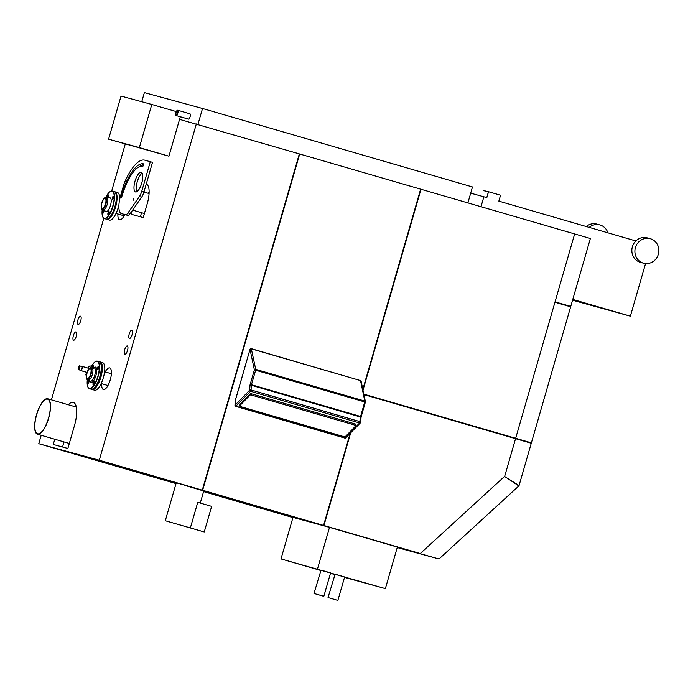 <?xml version="1.0" encoding="UTF-8"?>
<svg xmlns="http://www.w3.org/2000/svg" width="693" height="693" viewBox="0 0 693 693"><rect width="100%" height="100%" fill="white"/><g stroke="black" fill="none" stroke-linecap="round" stroke-linejoin="round"><path stroke-width="1.04" d="M345.998 437.344L345.019 437.959L235.923 406.245L235.057 405.093L249.679 390.133L249.991 385.455A2.053 0.702 106.2 0 1 250.19 384.372L254.383 369.871L250.017 349.367L235.343 400.433L235.932 400.615L235.343 400.433L235.057 405.093A1.022 0.528 -176.5 0 0 234.962 405.301A1.022 0.528 -176.5 0 0 235.204 405.665M251.342 395.019A1.022 0.52 -176.1 0 0 249.974 395.201L239.648 405.76A1.022 0.52 -176.1 0 0 239.553 405.968A1.022 0.52 -176.1 0 0 240.133 406.479L344.057 436.694A1.022 0.52 -176.1 0 0 345.417 436.512L355.743 425.944A1.022 0.52 -176.1 0 0 355.838 425.745A1.022 0.52 -176.1 0 0 355.258 425.233L251.342 395.019L251.42 393.789A1.022 0.52 -176.1 0 0 250.06 393.971L239.735 404.53A1.022 0.52 -176.1 0 0 239.639 404.729A1.022 0.52 -176.1 0 0 239.709 404.937M251.42 393.789L355.336 423.995L355.258 425.233M355.83 424.714A1.022 0.52 -176.1 0 0 355.925 424.514A1.022 0.52 -176.1 0 0 355.336 423.995M363.834 394.152L515.67 438.288L491.398 431.661L515.67 438.288L574.653 233.931L299.324 153.898L202.269 490.159L155.838 477.035M363.002 390.194L420.998 189.258M299.324 153.889L179.565 119.369L168.936 156.185L139.354 147.583L151.802 104.47L176.325 111.599M179.565 119.369L180.319 116.753M168.936 156.185L108.584 139.18L139.354 147.583M108.584 139.18L121.032 96.067L151.802 104.47M196.336 123.952L99.272 460.221L38.756 443.693L141.753 473.631L160.282 478.309M160.178 478.664L155.743 477.373M99.272 460.221L202.269 490.159M125.251 144.031L111.703 190.956M103.803 218.33L51.412 399.844M41.19 435.282L38.756 443.693M117.914 213.99A11.27 3.855 -73.8 0 0 119.586 219.811A11.27 3.855 -73.8 0 0 124.757 214.535M129.314 333.671A4.305 1.473 -73.8 0 0 129.444 338.47A4.305 1.473 -73.8 0 0 131.982 335.014A4.305 1.473 -73.8 0 0 131.852 330.206A4.305 1.473 -73.8 0 0 129.314 333.671M124.679 349.705A4.305 1.473 -73.8 0 0 124.905 354.218A4.305 1.473 -73.8 0 0 127.521 350.476A4.305 1.473 -73.8 0 0 127.304 345.954A4.305 1.473 -73.8 0 0 124.679 349.705M80.83 320.426A4.305 1.473 -73.8 0 0 80.527 316.19A4.305 1.473 -73.8 0 0 77.833 320.218A4.305 1.473 -73.8 0 0 78.127 324.454A4.305 1.473 -73.8 0 0 80.83 320.426M76.204 336.46A4.305 1.473 -73.8 0 0 75.979 331.938A4.305 1.473 -73.8 0 0 73.363 335.681A4.305 1.473 -73.8 0 0 73.579 340.202A4.305 1.473 -73.8 0 0 76.204 336.46M101.741 383.74A11.27 3.855 -73.8 0 0 103.422 389.561A11.27 3.855 -73.8 0 0 110.282 379.755A11.27 3.855 -73.8 0 0 109.711 367.914A11.27 3.855 -73.8 0 0 105.18 371.933M54.782 439.232L53.266 444.464L67.871 448.458L74.463 425.623A22.133 7.571 -73.8 0 0 73.345 402.373A22.133 7.571 -73.8 0 0 68.295 404.747M64.025 441.917L62.561 447.002M86.391 375.138L85.767 374.965L86.538 372.28M146.214 184.182A18.442 6.306 -73.8 0 1 146.336 184.208A18.442 6.306 -73.8 0 1 147.271 203.577L143.234 217.559L131.064 214.232L132.008 210.967M140.358 216.77L141.537 212.69M149.134 191.822A18.442 6.306 -73.8 0 0 148.259 193.304M87.976 368.104A5.12 1.75 106.2 0 1 90.185 365.982L91.502 366.337M350.71 432.779L323.934 525.528L420.27 553.534L504.703 476.282L515.557 438.678L363.929 394.603M323.934 525.528L263.418 508.991L292.931 517.576M420.27 553.534L397.314 547.262L439.015 558.982L518.832 485.958L504.591 476.455L519.048 485.611L531.271 443.251L515.557 438.678L504.703 476.282L420.27 553.534M385.369 588.626L397.366 547.08L329.504 527.356L292.992 517.385L280.994 558.922L385.369 588.626L344.525 577.39M337.032 600.155L328.629 597.721L337.032 600.155M322.973 596.075L314.579 593.641L322.973 596.075M337.586 600.32L328.04 597.557L337.586 600.32M323.527 596.231L313.99 593.468L323.527 596.231M337.881 600.398L344.646 576.966L335.1 574.202L328.04 597.557M323.83 596.309L330.596 572.886L321.05 570.114L313.99 593.468M334.684 574.532L330.466 573.31M320.634 570.452L280.994 558.922M329.504 527.356L317.515 568.901M176.117 483.298L160.646 478.413M299.697 153.993L202.642 490.263L184.217 485.23L226.247 497.591L203.681 491.259M160.551 478.768L142.117 473.735L176.031 483.593M202.642 490.263L323.57 525.424L263.054 508.896L203.577 491.606M420.625 189.154L362.829 389.388M350.138 433.359L323.57 525.424M519.048 485.611L517.801 485.273M531.384 442.853L570.651 306.817L554.937 302.243L515.67 438.288L531.384 442.853L507.111 436.226M439.015 558.982L397.219 547.565M570.763 306.419L590.367 238.496L574.653 233.931L555.05 301.853L570.763 306.419L555.024 301.923M103.231 208.169A5.327 1.819 -73.8 0 0 105.752 202.659A5.327 1.819 -73.8 0 0 105.171 198.337A5.327 1.819 -73.8 0 0 104.141 198.726A5.327 1.819 -73.8 0 0 101.62 204.236A5.327 1.819 -73.8 0 0 102.2 208.567A5.327 1.819 -73.8 0 0 103.231 208.169M106.644 197.947A6.15 2.105 106.2 0 1 106.887 197.973A6.15 2.105 106.2 0 1 107.554 202.971A6.15 2.105 106.2 0 1 104.643 209.329A6.15 2.105 106.2 0 1 103.448 209.78L102.157 209.407A6.15 2.105 -73.8 0 0 103.352 208.948A6.15 2.105 -73.8 0 0 106.254 202.599A6.15 2.105 -73.8 0 0 105.587 197.6A6.15 2.105 -73.8 0 0 104.738 197.791A6.15 2.105 -73.8 0 0 104.626 197.869M106.765 197.947L109.849 197.817A7.173 2.451 106.2 0 1 110.975 203.292A7.173 2.451 106.2 0 1 107.519 211.096A7.173 2.451 106.2 0 1 105.873 211.504L103.335 209.745M102.815 217.004A14.345 4.903 -73.8 0 0 102.867 217.126A14.345 4.903 -73.8 0 0 104.305 218.564L106.159 219.101A14.345 4.903 -73.8 0 0 108.94 218.044A14.345 4.903 -73.8 0 0 115.722 203.214A14.345 4.903 -73.8 0 0 114.163 191.554L112.318 191.017A14.345 4.903 -73.8 0 0 110.326 191.467A14.345 4.903 -73.8 0 0 110.222 191.537M104.305 218.564A14.345 4.903 -73.8 0 0 107.086 217.507A14.345 4.903 -73.8 0 0 113.877 202.677A14.345 4.903 -73.8 0 0 112.318 191.017M102.226 209.425A14.137 4.834 -73.8 0 0 102.763 216.892A14.137 4.834 -73.8 0 0 106.921 217.273A14.137 4.834 -73.8 0 0 114.007 200.19A14.137 4.834 -73.8 0 0 110.109 191.606A14.137 4.834 -73.8 0 0 109.329 192.204A14.137 4.834 -73.8 0 0 105.657 197.618M109.217 211.841A1.438 0.494 -73.8 0 0 109.13 211.789A1.438 0.494 -73.8 0 0 108.255 213.037A1.438 0.494 -73.8 0 0 108.333 214.544A1.438 0.494 -73.8 0 0 108.429 214.544M109.087 213.262A1.637 0.563 -73.8 0 0 109.165 211.703A1.637 0.563 -73.8 0 0 108.004 212.968A1.637 0.563 -73.8 0 0 108.316 214.639A1.637 0.563 -73.8 0 0 109.087 213.262M113.635 196.526A1.438 0.494 -73.8 0 0 113.548 196.474A1.438 0.494 -73.8 0 0 112.673 197.722A1.438 0.494 -73.8 0 0 112.751 199.229A1.438 0.494 -73.8 0 0 112.846 199.229M113.505 197.947A1.637 0.563 -73.8 0 0 113.591 196.388A1.637 0.563 -73.8 0 0 112.422 197.652A1.637 0.563 -73.8 0 0 112.734 199.324A1.637 0.563 -73.8 0 0 113.505 197.947M108.377 195.097A1.438 0.494 -73.8 0 0 108.29 195.045A1.438 0.494 -73.8 0 0 107.415 196.292A1.438 0.494 -73.8 0 0 107.493 197.8A1.438 0.494 -73.8 0 0 107.588 197.8M107.424 197.912A1.637 0.563 -73.8 0 0 107.476 197.886A1.637 0.563 -73.8 0 0 108.247 196.509A1.637 0.563 -73.8 0 0 108.325 194.958A1.637 0.563 -73.8 0 0 107.164 196.214A1.637 0.563 -73.8 0 0 107.216 197.921M103.959 210.403A1.438 0.494 -73.8 0 0 103.872 210.351A1.438 0.494 -73.8 0 0 102.997 211.599A1.438 0.494 -73.8 0 0 103.066 213.106A1.438 0.494 -73.8 0 0 103.17 213.106M103.829 211.824A1.637 0.563 -73.8 0 0 103.907 210.265A1.637 0.563 -73.8 0 0 102.746 211.53A1.637 0.563 -73.8 0 0 103.058 213.201A1.637 0.563 -73.8 0 0 103.829 211.824M101.49 208.671A6.15 2.105 -73.8 0 0 101.542 208.784A6.15 2.105 -73.8 0 0 102.157 209.407M104.193 198.181A5.942 2.036 -73.8 0 0 101.628 203.266A5.942 2.036 -73.8 0 0 101.429 208.558A5.942 2.036 -73.8 0 0 103.179 208.714A5.942 2.036 -73.8 0 0 106.159 201.533A5.942 2.036 -73.8 0 0 104.522 197.929A5.942 2.036 -73.8 0 0 104.193 198.181M91.675 389.241A14.345 4.903 -73.8 0 0 92.204 389.501L94.612 390.202A14.345 4.903 -73.8 0 0 103.344 377.72A14.345 4.903 -73.8 0 0 102.616 362.656L100.216 361.954A14.345 4.903 -73.8 0 0 99.627 361.885M101.351 368.815A1.438 0.494 -73.8 0 0 101.377 367.446M96.18 385.412A1.438 0.494 -73.8 0 0 96.907 384.199M92.204 389.501A14.345 4.903 -73.8 0 0 100.944 377.018A14.345 4.903 -73.8 0 0 100.216 361.954M91.952 389.206A14.137 4.834 -73.8 0 0 100.693 376.949A14.137 4.834 -73.8 0 0 99.844 362.067M190.358 527.919L165.306 520.738L204.244 531.955L211.634 506.366L197.748 502.33L190.358 527.919L204.244 531.955M177.512 113.054A2.088 0.719 -73.8 0 0 177.408 110.854A2.088 0.719 -73.8 0 0 176.135 112.673A2.088 0.719 -73.8 0 0 176.239 114.873A2.088 0.719 -73.8 0 0 177.512 113.054M141.744 101.724L144.378 92.602L202.529 108.489L197.929 124.411M175.84 115.203A2.755 0.944 -73.8 0 0 175.866 115.263A2.755 0.944 -73.8 0 0 176.143 115.54L188.444 119.109A2.755 0.944 -73.8 0 0 190.116 116.719A2.755 0.944 -73.8 0 0 189.977 113.817L177.685 110.248A2.755 0.944 -73.8 0 0 177.304 110.334A2.755 0.944 -73.8 0 0 177.243 110.369M467.896 202.893L472.487 186.963L202.529 108.489M176.143 115.54A2.755 0.944 -73.8 0 0 177.824 113.141A2.755 0.944 -73.8 0 0 177.685 110.248M177.694 113.106A2.651 0.91 -73.8 0 0 177.191 110.404A2.651 0.91 -73.8 0 0 175.944 112.63A2.651 0.91 -73.8 0 0 175.814 115.142A2.651 0.91 -73.8 0 0 177.694 113.106M123.623 214.224A16.909 5.778 -73.8 0 0 123.649 214.232A16.909 5.778 -73.8 0 0 123.683 214.241L127.633 215.324A8.195 2.807 -73.8 0 0 130.215 213.539L141.597 197.219A8.195 2.807 -73.8 0 0 143.997 191.866L152.521 162.335L144.69 160.152A40.982 14.016 -73.8 0 0 124.151 183.437L120.573 195.833A16.909 5.778 -73.8 0 0 121.431 213.591A16.909 5.778 -73.8 0 0 121.466 213.6L125.416 214.683A8.195 2.807 -73.8 0 0 127.997 212.898L139.38 196.569A8.195 2.807 -73.8 0 0 141.779 191.216L150.303 161.686M142.204 173.146A10.248 3.508 -73.8 0 0 137.249 181.783A10.248 3.508 -73.8 0 0 136.798 191.727M143.797 164.458A37.093 12.682 -73.8 0 0 139.432 166.675M121.899 196.405A34.633 11.842 -73.8 0 1 142.931 166.259L143.616 163.894A37.093 12.682 -73.8 0 0 121.084 196.188L121.154 197.479L121.899 196.405L121.084 196.188M133.03 200.572L133.628 198.484L133.03 200.572M135.551 191.961A10.248 3.508 -73.8 0 0 141.762 183.065A10.248 3.508 -73.8 0 0 141.251 172.28A10.248 3.508 -73.8 0 0 141.233 172.271A10.248 3.508 -73.8 0 0 135.014 181.168A10.248 3.508 -73.8 0 0 135.533 191.952A10.248 3.508 -73.8 0 0 135.551 191.961M79.47 367.888A1.637 0.563 -73.8 0 0 79.392 366.173A1.637 0.563 -73.8 0 0 78.387 367.593A1.637 0.563 -73.8 0 0 78.474 369.317A1.637 0.563 -73.8 0 0 79.47 367.888M80.483 370.253A2.183 0.745 -73.8 0 0 80.726 370.538A2.183 0.745 -73.8 0 0 82.051 368.641A2.183 0.745 -73.8 0 0 81.947 366.346A2.183 0.745 -73.8 0 0 81.583 366.458M78.248 369.412A1.975 0.676 -73.8 0 0 78.274 369.473A1.975 0.676 -73.8 0 0 78.474 369.672L80.786 370.339A1.975 0.676 -73.8 0 0 81.991 368.624A1.975 0.676 -73.8 0 0 81.887 366.545L79.574 365.869A1.975 0.676 -73.8 0 0 79.305 365.93A1.975 0.676 -73.8 0 0 79.245 365.973M78.309 367.576A1.871 0.641 -73.8 0 0 78.222 369.352A1.871 0.641 -73.8 0 0 79.548 367.914A1.871 0.641 -73.8 0 0 79.193 365.999A1.871 0.641 -73.8 0 0 78.309 367.576M78.474 369.672A1.975 0.676 -73.8 0 0 79.678 367.948A1.975 0.676 -73.8 0 0 79.574 365.869M36.486 414.812A18.442 6.306 -73.8 0 0 37.422 434.182A18.442 6.306 -73.8 0 0 48.657 418.139A18.442 6.306 -73.8 0 0 47.722 398.77A18.442 6.306 -73.8 0 0 36.486 414.812M48.519 418.104A18.035 6.168 -73.8 0 0 47.609 399.159A18.035 6.168 -73.8 0 0 36.625 414.847A18.035 6.168 -73.8 0 0 37.535 433.792A18.035 6.168 -73.8 0 0 48.519 418.104M607.9 232.822A12.708 11.937 105.3 0 0 599.861 224.922L596.812 224.09A12.708 11.937 105.3 0 0 586.209 226.516M599.861 224.922A12.708 11.937 105.3 0 0 589.206 227.391M650.233 238.678L647.193 237.846A12.708 11.937 105.3 0 0 635.845 240.947A12.708 11.937 105.3 0 0 632.38 246.769A12.708 11.937 105.3 0 0 640.497 262.361L643.537 263.193A12.708 11.937 105.3 0 0 658.35 254.262A12.708 11.937 105.3 0 0 650.233 238.678A12.708 11.937 105.3 0 0 635.42 247.6A12.708 11.937 105.3 0 0 643.537 263.193M481.003 206.705L483.87 196.769L486.824 197.626L488.53 191.718L500.554 195.218L498.847 201.126L635.845 240.947M572.782 299.437L630.379 316.181L645.573 263.548M470.703 193.174L483.87 196.769M486.763 197.609L488.409 191.9L483.671 190.61L488.53 191.718M572.557 300.208L630.379 316.181M488.383 191.978L483.671 190.61M106.54 219.17A14.345 4.903 -73.8 0 0 106.895 219.317L109.485 220.071A14.345 4.903 -73.8 0 0 118.217 207.588A14.345 4.903 -73.8 0 0 118.927 204.781M119.638 199.627A14.345 4.903 -73.8 0 0 117.489 192.524L114.899 191.77A14.345 4.903 -73.8 0 0 114.518 191.71M106.895 219.317A14.345 4.903 -73.8 0 0 115.636 206.835A14.345 4.903 -73.8 0 0 114.899 191.77M111.261 215.125A1.438 0.494 -73.8 0 0 111.625 214.527M116.329 198.189A1.438 0.494 -73.8 0 0 116.346 197.583M88.358 378.3A5.327 1.819 -73.8 0 0 90.878 372.791A5.327 1.819 -73.8 0 0 90.298 368.459A5.327 1.819 -73.8 0 0 89.267 368.858A5.327 1.819 -73.8 0 0 86.746 374.367A5.327 1.819 -73.8 0 0 87.327 378.69A5.327 1.819 -73.8 0 0 88.358 378.3M91.771 368.078A6.15 2.105 106.2 0 1 92.004 368.104A6.15 2.105 106.2 0 1 92.68 373.103A6.15 2.105 106.2 0 1 89.769 379.452A6.15 2.105 106.2 0 1 88.574 379.911L87.283 379.53A6.15 2.105 -73.8 0 0 88.47 379.08A6.15 2.105 -73.8 0 0 91.381 372.721A6.15 2.105 -73.8 0 0 90.714 367.723A6.15 2.105 -73.8 0 0 89.865 367.922A6.15 2.105 -73.8 0 0 89.752 367.992M87.942 387.136A14.345 4.903 -73.8 0 0 87.994 387.248A14.345 4.903 -73.8 0 0 89.432 388.695A14.345 4.903 -73.8 0 0 92.212 387.638A14.345 4.903 -73.8 0 0 98.995 372.799A14.345 4.903 -73.8 0 0 97.436 361.148A14.345 4.903 -73.8 0 0 95.452 361.59A14.345 4.903 -73.8 0 0 95.339 361.659M87.353 379.556A14.137 4.834 -73.8 0 0 87.881 387.023A14.137 4.834 -73.8 0 0 92.048 387.396A14.137 4.834 -73.8 0 0 99.134 370.313A14.137 4.834 -73.8 0 0 95.236 361.729A14.137 4.834 -73.8 0 0 94.456 362.335A14.137 4.834 -73.8 0 0 90.783 367.749M93.503 365.22A1.438 0.494 -73.8 0 0 93.416 365.168A1.438 0.494 -73.8 0 0 92.541 366.415A1.438 0.494 -73.8 0 0 92.619 367.922A1.438 0.494 -73.8 0 0 92.715 367.922M92.55 368.044A1.637 0.563 -73.8 0 0 92.602 368.018A1.637 0.563 -73.8 0 0 93.373 366.64A1.637 0.563 -73.8 0 0 93.451 365.081A1.637 0.563 -73.8 0 0 92.29 366.346A1.637 0.563 -73.8 0 0 92.342 368.052M89.076 380.535A1.438 0.494 -73.8 0 0 88.999 380.483A1.438 0.494 -73.8 0 0 88.124 381.73A1.438 0.494 -73.8 0 0 88.193 383.238A1.438 0.494 -73.8 0 0 88.297 383.238M87.872 381.661A1.637 0.563 -73.8 0 0 88.184 383.324A1.637 0.563 -73.8 0 0 88.955 381.956A1.637 0.563 -73.8 0 0 89.033 380.396A1.637 0.563 -73.8 0 0 87.872 381.661M94.343 381.973A1.438 0.494 -73.8 0 0 94.257 381.921A1.438 0.494 -73.8 0 0 93.382 383.168A1.438 0.494 -73.8 0 0 93.451 384.676A1.438 0.494 -73.8 0 0 93.555 384.676M93.131 383.09A1.637 0.563 -73.8 0 0 93.442 384.762A1.637 0.563 -73.8 0 0 94.213 383.394A1.637 0.563 -73.8 0 0 94.291 381.834A1.637 0.563 -73.8 0 0 93.131 383.09M98.761 366.658A1.438 0.494 -73.8 0 0 98.675 366.606A1.438 0.494 -73.8 0 0 97.8 367.853A1.438 0.494 -73.8 0 0 97.878 369.36A1.438 0.494 -73.8 0 0 97.973 369.36M98.631 368.078A1.637 0.563 -73.8 0 0 98.709 366.519A1.637 0.563 -73.8 0 0 97.548 367.784A1.637 0.563 -73.8 0 0 97.86 369.447A1.637 0.563 -73.8 0 0 98.631 368.078M93.191 388.66A14.137 4.834 -73.8 0 0 93.295 388.591A14.137 4.834 -73.8 0 0 94.083 387.993A14.137 4.834 -73.8 0 0 100.182 375.901A14.137 4.834 -73.8 0 0 100.65 363.305A14.137 4.834 -73.8 0 0 100.598 363.193M89.432 388.695L91.095 389.18A14.345 4.903 -73.8 0 0 93.087 388.73A14.345 4.903 -73.8 0 0 93.876 388.115A14.345 4.903 -73.8 0 0 100.069 375.857A14.345 4.903 -73.8 0 0 100.546 363.071A14.345 4.903 -73.8 0 0 99.108 361.633L97.436 361.148M86.616 378.794A6.15 2.105 -73.8 0 0 86.668 378.915A6.15 2.105 -73.8 0 0 87.283 379.53M89.319 368.312A5.942 2.036 -73.8 0 0 86.755 373.388A5.942 2.036 -73.8 0 0 86.556 378.681A5.942 2.036 -73.8 0 0 88.306 378.846A5.942 2.036 -73.8 0 0 91.285 371.665A5.942 2.036 -73.8 0 0 89.648 368.052A5.942 2.036 -73.8 0 0 89.319 368.312M249.991 385.455A1.022 0.52 -176.1 0 1 251.36 385.273L360.455 416.987L359.641 422.999A1.022 0.814 44.4 0 0 360.62 422.392A1.022 0.52 -176.1 0 0 360.715 422.184A1.022 0.52 -176.1 0 0 360.135 421.673L251.039 389.96L250.545 391.285A1.022 0.814 44.4 0 1 249.679 390.133A1.022 0.52 3.9 0 1 251.039 389.96L251.455 384.736L255.639 370.227L254.383 369.871A1.022 0.814 -11.9 0 1 255.726 369.36L251.29 348.666A1.022 1.022 0 0 0 250.017 349.367L235.282 400.424A1.022 1.022 0 0 0 235.248 400.641L234.962 405.301A1.022 1.022 0 0 0 235.698 406.341L250.545 391.285L359.641 422.999L344.655 437.855M235.698 406.341L344.793 438.063A1.022 1.022 0 0 0 345.807 437.794L360.429 422.834A1.022 1.022 0 0 0 360.715 422.184L361.036 417.507A1.022 0.52 3.9 0 0 360.455 416.987L364.735 401.94L365.324 402.122A1.022 0.814 -11.9 0 0 365.402 401.637L361.105 381.159A1.022 1.022 0 0 0 360.386 380.379L360.525 380.587A1.022 0.814 -11.9 0 1 361.105 381.159M250.19 384.372L361.2 416.64L365.384 402.139A1.022 1.022 0 0 0 365.402 401.637A1.022 0.814 -11.9 0 0 364.821 401.074L360.525 380.587L251.429 348.874A1.022 0.814 -11.9 0 0 250.078 349.385M255.726 369.36L364.821 401.074L364.735 401.94L255.639 370.227L255.726 369.36M361.14 416.623L361.036 417.507A1.022 0.52 3.9 0 1 360.94 417.706M360.161 380.483L251.29 348.666M250.06 393.971L249.974 395.201M239.735 404.53L239.648 405.76M90.185 365.982L91.493 366.363M141.779 191.216L143.997 191.866M141.597 197.219L139.38 196.569M127.997 212.898L130.215 213.539M127.633 215.324L125.416 214.683M121.466 213.6L123.683 214.241M91.892 368.07L94.127 367.983A6.904 2.365 106.2 0 1 95.218 373.25A6.904 2.365 106.2 0 1 91.883 380.76A6.904 2.365 106.2 0 1 90.298 381.15L88.461 379.877M89.899 380.873A8.073 2.763 -73.8 0 0 92.559 382.025A8.073 2.763 -73.8 0 0 96.665 371.786A8.073 2.763 -73.8 0 0 93.936 367.706A8.073 2.763 -73.8 0 0 93.642 368M239.639 404.729L239.553 405.968M355.925 424.514L355.838 425.745M106.887 197.973L105.587 197.6M107.952 385.542L101.152 383.567M111.382 373.735L104.582 371.76M203.777 490.921L200.268 503.057M176.23 482.917L165.306 520.738M87.041 372.427L82.302 371.05M80.501 370.313L80.05 370.183M144.404 213.522L132.614 210.1M149.082 193.546L143.945 192.048M138.271 190.402L136.27 189.821M123.649 214.232L121.431 213.591M89.172 368.451L81.947 366.346M87.058 372.375L80.726 370.538M69.317 443.459L37.422 434.182M76.334 407.086L47.722 398.77M124.116 215.792L116.026 213.435M93.65 368.295L94.127 367.983M92.004 368.104L90.714 367.723"/></g></svg>
